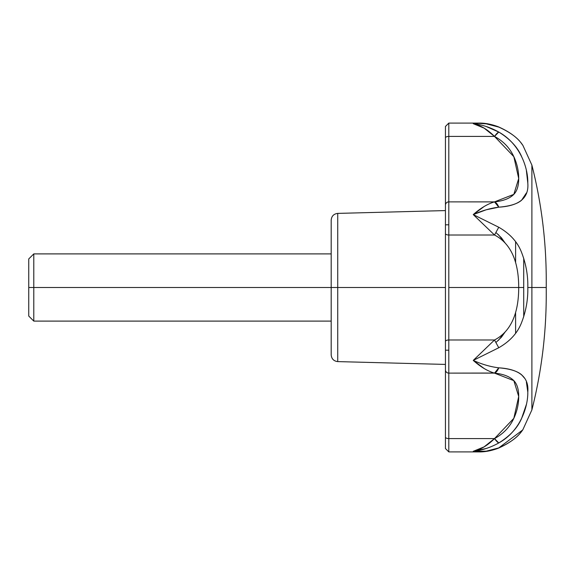 <?xml version="1.0" encoding="UTF-8"?>
<svg xmlns="http://www.w3.org/2000/svg" width="575" height="575" viewBox="0 0 575 575"><rect width="100%" height="100%" fill="white"/><g stroke="black" fill="none" stroke-linecap="round" stroke-linejoin="round"><path stroke-width="0.86" d="M337.733 287.5L337.733 361.603L337.733 287.5L331.186 287.5L331.186 354.883L331.186 287.5L337.733 287.5L337.733 361.603L337.733 213.397L337.733 287.5L445.438 287.5L337.733 287.5L337.733 213.397L337.733 287.5M523.724 316.782L523.724 258.218L523.724 287.5L518.707 287.5C518.707 299.273 517.083 309.35 513.834 317.731C509.795 328.009 503.355 335.433 494.507 339.99L448.802 339.99A3.364 1.459 180 0 0 445.438 341.449L445.438 350.197L448.802 350.197L448.802 287.5L523.724 287.5L523.724 316.782M496.052 232.616L501.465 237.856L505.274 243.218L498.317 234.55M515.602 262.531L515.602 241.773L515.602 262.531M445.438 126.967L445.438 224.803L448.802 224.803L448.802 201.875A3.364 3.277 180 0 0 445.438 205.146L445.438 448.033M526.377 404.498L521.59 418.463C517.514 427.929 509.903 436.094 498.762 442.958L498.575 443.059M486.198 448.486L473.254 451.31L486.198 451.181L498.762 447.911C509.853 442.894 517.471 437.367 521.611 431.343L522.934 429.547L531.889 409.896C541.442 372.118 546.228 333.744 546.25 294.774L546.25 287.5L546.25 294.774M526.377 192.999L521.59 200.229C517.299 203.952 509.687 206.267 498.762 207.18L486.198 209.789L473.254 214.597L498.762 227.247C510.068 233.745 517.68 242.161 521.597 252.482C526.032 263.954 528.094 275.626 527.8 287.5L531.889 287.5L531.889 165.104L531.889 409.896L531.889 287.5L546.192 287.5L531.889 287.5L531.889 409.896L531.889 287.5L527.8 287.5C528.094 299.374 526.032 311.046 521.597 322.518C517.68 332.839 510.068 341.255 498.762 347.753L473.254 360.403C481.987 364.342 490.489 366.814 498.762 367.82C509.702 368.733 517.32 371.055 521.611 374.792L524.608 378.242M526.384 382.008L527.8 392.085M515.602 312.469L515.602 333.227L515.602 312.469M546.25 287.5L546.25 280.226C546.228 241.256 541.442 202.882 531.889 165.104L522.934 145.453L521.59 143.635C517.442 137.619 509.838 132.099 498.762 127.089L486.198 123.819L479.097 123.366M494.414 201.897L448.802 201.875L448.802 123.108L448.802 136.419L494.507 136.419L484.107 128.124L473.254 123.69L480.333 124.876M486.198 126.514L498.762 132.042C509.917 138.92 517.536 147.099 521.611 156.572M526.384 170.516L527.8 183.102M531.889 287.5L531.889 165.104L531.889 287.5M478.824 123.1L448.802 123.1L445.438 126.464L445.438 137.878A3.364 1.459 -0 0 1 448.802 136.419L494.507 136.419C503.326 141.155 509.766 147.904 513.834 156.666C517.083 163.717 518.707 170.998 518.707 178.523C518.707 185.711 517.083 190.993 513.827 194.364C509.759 198.476 503.319 200.977 494.507 201.875L448.802 201.875L448.802 235.01L494.507 235.01L473.254 214.597L484.107 206.526M484.107 368.474L473.254 360.403L494.507 339.99L448.802 339.99L448.802 373.125L494.198 373.046M522.574 430.057L498.762 447.911C490.453 451.167 481.951 452.295 473.254 451.31C481.951 450.354 490.453 447.573 498.762 442.958L494.507 438.581A10.084 2.336 60.4 0 0 498.762 442.958C520.418 431.121 528.094 406.604 527.8 392.042C529.108 377.157 519.433 369.085 498.762 367.82A10.084 5.247 98 0 1 494.507 373.125L513.834 380.643L518.707 396.491L513.827 418.341L494.507 438.581C487.586 445.496 480.506 449.736 473.254 451.31L484.107 446.876L494.507 438.581L448.802 438.581L448.802 451.893L448.802 373.125L494.507 373.125C503.326 374.023 509.766 376.524 513.834 380.643C517.083 384.014 518.707 389.304 518.707 396.491C518.707 404.017 517.083 411.298 513.827 418.341C509.759 427.103 503.319 433.845 494.507 438.581L448.802 438.581A3.364 1.459 180 0 1 445.438 437.122L445.438 444.137M448.802 287.5L448.802 235.01L494.507 235.01C503.355 239.567 509.795 246.984 513.834 257.262C517.083 265.643 518.707 275.72 518.707 287.5L448.802 287.5L448.802 235.01A3.364 1.459 180 0 1 445.438 233.551L445.438 341.449A3.364 1.459 0 0 1 448.802 339.99L448.802 287.5M445.438 205.146A3.364 3.277 0 0 1 448.802 201.875L448.802 136.419A3.364 1.459 180 0 0 445.438 137.878L445.438 181.139M445.438 437.122A3.364 1.459 0 0 0 448.802 438.581L448.802 373.125A3.364 3.277 180 0 1 445.438 369.854L445.438 437.122M448.802 373.125L448.802 350.197L445.438 350.197L445.438 369.854A3.364 3.277 0 0 0 448.802 373.125M448.802 235.01L448.802 224.803L445.438 224.803L445.438 233.551A3.364 1.459 0 0 0 448.802 235.01M496.052 342.384L501.465 337.144L505.274 331.782L498.309 340.457M445.438 210.579L337.733 213.397C333.744 213.886 331.567 216.121 331.186 220.117L331.186 354.883C331.567 358.879 333.744 361.114 337.733 361.603L445.438 364.421M498.194 126.737C491.194 124.15 484.689 122.935 478.666 123.1L473.254 123.69C480.506 125.264 487.586 129.504 494.507 136.419L513.834 156.666L518.707 178.523L513.827 194.364L494.507 201.875A10.084 5.247 82 0 1 498.762 207.18C519.419 205.915 529.093 197.865 527.8 183.022C528.159 168.238 520.382 144.073 498.762 132.042A10.084 2.336 119.6 0 0 494.507 136.419L498.762 132.042C490.453 127.427 481.951 124.646 473.254 123.69C481.951 122.705 490.453 123.833 498.762 127.089L498.194 126.737C510.025 131.955 518.262 138.187 522.905 145.425M497.526 126.608L497.526 126.608A10.084 4.205 111.5 0 1 498.187 126.73A10.084 4.205 111.5 0 1 498.762 127.089M523.034 429.403C518.47 436.633 510.198 442.923 498.202 448.263L498.762 447.911A10.084 4.205 68.5 0 1 498.187 448.27M498.762 207.18L494.507 201.875C487.578 203.917 480.499 208.157 473.254 214.597C481.943 210.673 490.446 208.2 498.762 207.18M498.762 227.247L473.254 214.597L494.507 235.01L498.762 227.247M498.762 367.82C490.446 366.8 481.943 364.327 473.254 360.403C480.492 366.85 487.578 371.091 494.507 373.125L498.762 367.82M498.762 347.753L494.507 339.99L473.254 360.403L498.762 347.753M473.254 451.31L478.68 451.9C484.689 452.058 491.201 450.85 498.194 448.263M28.75 316.063L28.75 258.937L28.75 287.5L331.186 287.5L33.788 287.5L33.788 321.102L33.788 287.5L28.75 287.5L28.75 316.063L33.788 321.102L331.186 321.102M33.788 287.5L33.788 253.898L33.788 287.5M445.438 448.536L448.802 451.9L478.824 451.9M445.438 369.854L445.438 350.197M445.438 341.449L445.438 233.551M28.75 258.937L33.788 253.898L331.186 253.898"/></g></svg>
